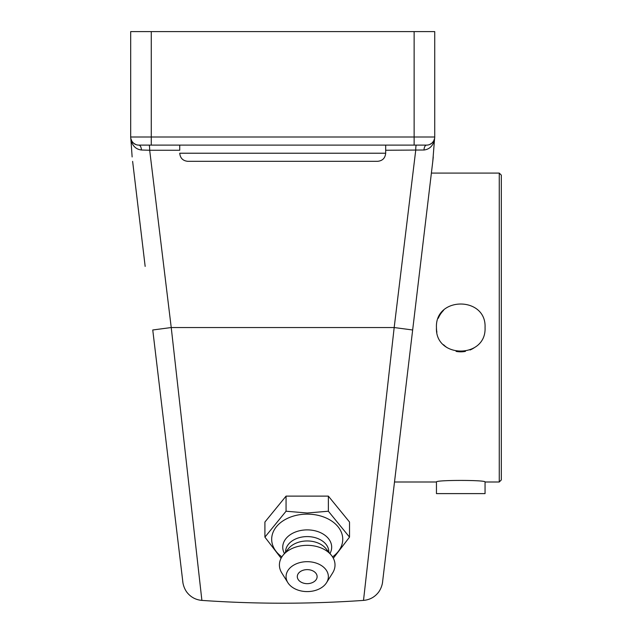 <?xml version="1.0" encoding="UTF-8"?>
<svg xmlns="http://www.w3.org/2000/svg" width="632" height="632" viewBox="0 0 632 632"><rect width="100%" height="100%" fill="white"/><g stroke="black" fill="none" stroke-linecap="round" stroke-linejoin="round"><path stroke-width="0.95" d="M132.625 161.365L145.162 266.404M151.277 31.6L434.729 31.6L434.729 137.002L151.277 137.002L151.277 31.6L130.682 31.6L130.682 137.002A8.105 8.105 0 0 0 138.787 145.107L426.624 145.107A8.105 8.105 0 0 0 434.729 137.002A8.105 8.105 0 0 1 434.603 138.44L434.468 140.059L434.603 138.44L433.544 141.228L431.861 143.188L429.555 144.562M135.864 144.562L133.557 143.195L131.867 141.228L130.808 138.44L130.942 140.059C132.57 146.039 136.062 149.357 141.41 150.005A5.151 2.623 -90 0 0 138.787 145.107A8.105 8.105 0 0 1 130.682 137.002L151.277 137.002L151.277 145.107L149.097 145.107A5.151 0.593 -90 0 1 149.681 150.258L179.733 150.258L179.733 145.107L179.733 150.258M141.41 150.005L149.681 150.258L171.233 327.542L201.892 600.4L171.233 327.542L394.178 327.542L363.511 600.4L394.178 327.542L412.657 329.983L432.786 161.365L434.453 140.13M377.565 161.326L187.838 161.326L377.565 161.326C382.494 160.844 385.196 158.142 385.678 153.22L385.678 150.258L424.001 150.005A5.151 2.623 90 0 1 426.624 145.107L416.314 145.107A5.151 0.593 90 0 0 415.73 150.258L394.178 327.542M385.678 150.258L385.678 145.107L385.678 153.22L179.733 153.22C180.215 158.142 182.917 160.844 187.838 161.326M424.001 150.005C429.349 149.357 432.833 146.039 434.468 140.059M412.657 329.983L382.534 582.293L412.657 329.983M197.152 558.182L201.892 600.4C255.77 604.145 309.641 604.145 363.511 600.4L368.748 553.869M432.786 161.365L433.276 156.941M387.629 539.594L389.407 524.734M391.39 508.089L395.964 469.774M130.95 140.122L132.135 156.941M152.754 329.983L182.877 582.293L152.754 329.983L171.233 327.542M178.382 544.673L168.08 458.35M166.761 447.314L160.007 390.726M169.439 469.774L174.021 508.089M176.004 524.734L177.782 539.594M230.001 161.326L335.402 161.326M264.911 537.129L264.911 522.024L286.059 496.12L286.059 511.225L264.911 537.129L281.106 558.222M286.059 496.12L328.363 496.12L328.363 511.225L307.215 513.002L286.059 511.225M333.317 558.222L349.52 537.129L328.363 511.225M328.363 496.12L349.52 522.024L349.52 537.129M281.888 556.879A35.534 25.122 -0 0 1 274.438 529.545A35.534 25.122 -0 0 1 307.215 514.132A35.534 25.122 -0 0 1 339.984 529.545A35.534 25.122 -0 0 1 332.543 556.879M317.122 576.637A9.907 7.007 -0 0 1 312.137 582.712A13.114 13.114 0 0 1 302.286 582.712A9.907 7.007 -0 0 1 297.893 574.251A9.907 7.007 -0 0 1 308.922 569.732A9.907 7.007 -0 0 1 317.122 576.637M284.455 553.545A24.466 17.301 -0 0 1 307.215 529.885A24.466 17.301 -0 0 1 329.967 553.545M285.585 552.155L285.585 551.878A21.622 15.287 -0 0 1 307.215 536.592A21.622 15.287 -0 0 1 328.838 551.878L328.838 552.155M287.868 582.68L281.777 572.932A27.8 19.655 -0 0 1 283.136 555.157L288.484 548.608A21.622 15.287 -0 0 1 307.215 540.96A21.622 15.287 -0 0 1 325.938 548.608L331.287 555.157A27.8 19.655 -0 0 1 332.645 572.932L326.554 582.68A21.148 14.955 -0 0 1 307.215 591.591A21.148 14.955 -0 0 1 287.868 582.68A21.148 14.955 -0 0 1 307.215 561.682A21.148 14.955 -0 0 1 326.554 582.68M283.136 555.157A27.8 19.655 -0 0 1 307.215 545.329A27.8 19.655 -0 0 1 331.287 555.157M499.256 173.081L499.256 481.995L501.318 479.933L501.318 175.143L499.256 173.081L431.387 173.081M436.451 327.542C434.942 296.187 486.553 296.187 485.052 327.542C486.553 358.889 434.942 358.889 436.451 327.542A24.3 24.3 0 0 0 436.902 332.219M394.51 481.995L436.428 481.995C434.919 479.901 486.577 479.901 485.076 481.995L499.256 481.995M443.561 310.359A24.3 24.3 0 0 0 438.3 318.236M443.561 344.724A24.3 24.3 0 0 0 447.187 347.703M456.067 351.384A24.3 24.3 0 0 0 465.428 351.384M470.05 349.994A24.3 24.3 0 0 0 474.308 347.703M436.451 481.995L436.451 493.608L485.052 493.608L485.052 481.995M434.729 137.002A8.105 8.105 0 0 1 434.603 138.44M414.134 31.6L414.134 145.107M363.511 600.4C369.775 599.839 374.823 597.066 378.655 592.081C382.581 586.575 382.747 580.532 382.621 581.551M201.892 600.4C195.636 599.839 190.588 597.066 186.756 592.081C182.83 586.575 182.664 580.532 182.79 581.551"/></g></svg>
